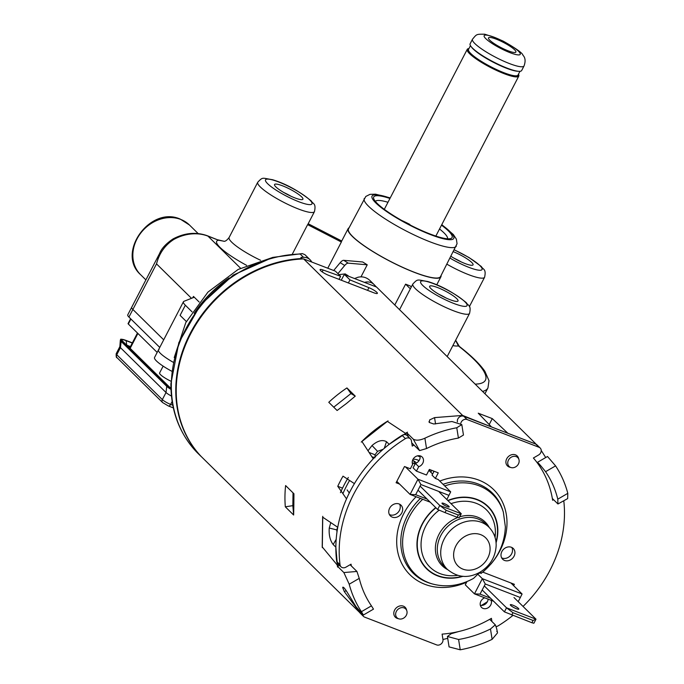 <?xml version="1.0" encoding="UTF-8"?>
<svg xmlns="http://www.w3.org/2000/svg" width="684" height="684" viewBox="0 0 684 684"><rect width="100%" height="100%" fill="white"/><g stroke="black" fill="none" stroke-linecap="round" stroke-linejoin="round"><path stroke-width="1.03" d="M159.654 253.337C161.629 248.412 166.075 243.615 172.992 238.964L173.856 239.426C165.1 244.992 159.321 253.14 156.516 263.87L159.654 253.345L127.746 314.897A14.518 2.685 27.4 0 0 128.934 317.068L132.876 309.467L163.707 339.82L132.876 309.467A14.518 2.685 -152.6 0 1 131.679 307.296A14.518 2.685 27.4 0 0 132.876 309.467L156.516 263.87L191.503 298.318M159.765 347.421L128.934 317.068M159.056 349.421A23.23 4.292 27.4 0 0 158.483 349.892L154.541 357.493A23.23 4.292 27.4 0 0 171.735 371.224M158.483 349.892A23.23 4.292 27.4 0 0 173.189 362.255A23.23 4.292 -152.6 0 1 160.398 353.363A23.23 4.292 -152.6 0 1 158.483 349.892L183.432 301.755A23.23 4.292 -152.6 0 1 184.005 301.293L193.803 297.403A5.805 1.069 -152.6 0 0 193.948 297.292A5.805 1.069 -152.6 0 0 193.469 296.42L192.734 297.831M482.742 572.098L514.359 584.298L513.641 585.684M481.1 572.722L478.603 573.457L473.593 578.365C460.135 585.735 446.472 587.624 432.621 584.025L431.211 583.623A56.336 47.512 -45.4 0 1 400.79 541.386A56.336 47.512 -45.4 0 1 420.429 498.414M402.081 435.34L405.415 438.624A4.643 3.916 -45.4 0 1 410.443 438.88L407.108 435.597A4.643 3.916 134.6 0 0 402.081 435.34A121.94 102.848 134.6 0 0 335.861 546.687A121.94 102.848 134.6 0 0 336.699 561.47A4.643 3.916 134.6 0 0 337.699 563.539L341.034 566.822A4.643 3.916 134.6 0 0 345.95 567.147L351.046 564.18A110.329 93.05 134.6 0 0 351.337 565.942M553.578 499.696L552.638 500.243A110.329 93.05 134.6 0 0 533.392 458.006L538.59 454.98A4.643 3.916 134.6 0 0 540.198 448.037L536.863 444.754A4.643 3.916 134.6 0 0 535.7 444.01L463.726 416.24A4.643 3.916 134.6 0 0 459.186 417.223A4.643 3.916 134.6 0 0 457.382 421.652L457.416 421.866M359.117 610.641A4.643 3.916 134.6 0 0 360.143 613.103L363.478 616.387A4.643 3.916 134.6 0 0 364.64 617.13L436.614 644.892A4.643 3.916 -45.4 0 0 441.154 643.918A4.643 3.916 -45.4 0 0 442.958 639.48L447.712 638.343M480.348 605.306A6.096 5.139 134.6 0 0 488.111 599.133M405.441 466.89L417.967 479.219L450.705 491.847L438.179 479.518L435.375 478.432L432.04 475.149L434.066 471.242M435.375 478.432L438.264 472.858L429.372 469.429L426.483 475.004L416.428 471.131L413.093 467.847L415.393 463.41A6.096 5.139 134.6 0 0 419.993 455.826M466.975 581.562L465.265 584.811L474.457 593.866L482.331 578.664L485.281 583.991L480.031 594.122L490.505 598.167M415.393 463.41L418.728 466.693A6.096 5.139 134.6 0 0 423.139 462.375A6.096 5.139 134.6 0 0 422.131 456.998A6.096 5.139 134.6 0 0 414.906 457.092A6.096 5.139 134.6 0 0 412.649 464.342L410.349 468.779L404.5 466.522L396.096 482.742L399.593 484.084M416.428 471.131L418.728 466.693M484.699 597.816A6.096 5.139 134.6 0 0 481.545 607.426A6.096 5.139 134.6 0 0 488.658 607.409A6.096 5.139 134.6 0 0 491.121 600.287M501.654 557.853A7.55 6.37 134.6 0 0 511.623 553.826A7.55 6.37 134.6 0 0 511.854 547.491M389.393 514.548A7.55 6.37 134.6 0 0 399.37 510.521A7.55 6.37 134.6 0 0 399.601 504.176M501.885 551.518A7.55 6.37 134.6 0 0 502.672 559.247A7.55 6.37 134.6 0 0 514.043 556.212A7.55 6.37 134.6 0 0 513.265 548.482A7.55 6.37 134.6 0 0 501.885 551.518M389.632 508.212A7.55 6.37 134.6 0 0 390.41 515.933A7.55 6.37 134.6 0 0 401.79 512.906A7.55 6.37 134.6 0 0 401.004 505.177A7.55 6.37 134.6 0 0 389.632 508.212M405.415 438.624A121.94 102.848 134.6 0 0 339.196 549.97A121.94 102.848 134.6 0 0 340.034 564.753A4.643 3.916 134.6 0 0 341.034 566.822M410.443 438.88A4.643 3.916 -45.4 0 1 411.426 440.838L412.255 446.088A110.329 93.05 134.6 0 1 413.982 445.096M460.802 423.242A4.643 3.916 -45.4 0 1 467.061 419.523L539.035 447.293A4.643 3.916 134.6 0 1 540.198 448.037M523.046 606.434A121.94 102.848 134.6 0 0 564.48 514.454A121.94 102.848 134.6 0 0 563.787 500.859M495.9 626.527A4.643 3.916 -45.4 0 0 498.26 625.792A121.94 102.848 134.6 0 0 512.932 615.412M442.958 639.48L442.103 634.119A110.329 93.05 134.6 0 0 491.42 618.336L491.924 621.508M362.486 614.335A4.643 3.916 134.6 0 0 363.478 616.387M413.683 460.759A9.003 7.592 -45.4 0 1 414.495 463.726M407.502 432.168L389.17 444.326L386.503 441.702C382.416 439.436 377.594 440.71 372.019 445.523L367.992 450.79M511.076 467.574L509.666 467.172A6.968 5.874 -45.4 0 1 507.451 465.898A6.968 5.874 -45.4 0 1 506.724 458.767A6.968 5.874 -45.4 0 1 517.224 455.971A6.968 5.874 -45.4 0 1 518.532 458.16L518.951 459.571A6.19 5.224 -45.4 0 1 518.438 463.949A6.19 5.224 -45.4 0 1 511.076 467.574A6.19 5.224 -45.4 0 1 508.46 460.101A6.19 5.224 -45.4 0 1 514.129 456.305A6.19 5.224 -45.4 0 1 518.951 459.571M388.033 420.865L361.246 442.061M369.078 452.449L375.046 454.792L377.551 451.329L383.211 449.251M371.934 456.809L374.533 457.476M375.046 454.792L374.935 457.784M430.356 469.814L429.672 471.139M420.147 456.878L417.488 455.852M413.05 459.255A12.774 10.773 -45.4 0 1 419.018 460.648M431.758 470.353L430.783 472.234M433.861 471.627L433.092 470.866M336.186 539.325L333.185 544.549L335.853 547.183L337.571 567.07M322.754 516.317L322.309 547.67M398.969 618.875L397.558 618.481A6.968 5.874 -45.4 0 1 395.343 617.207A6.968 5.874 -45.4 0 1 394.617 610.077A6.968 5.874 -45.4 0 1 405.116 607.272A6.968 5.874 -45.4 0 1 406.424 609.47L406.852 610.872A6.19 5.224 -45.4 0 1 406.33 615.258A6.19 5.224 -45.4 0 1 398.969 618.875A6.19 5.224 -45.4 0 1 396.361 611.41A6.19 5.224 -45.4 0 1 402.021 607.606A6.19 5.224 -45.4 0 1 406.852 610.872M487.384 601.715A100.163 84.483 -45.4 0 1 481.339 605.443M333.185 544.549C330.064 540.437 328.756 534.931 329.252 528.031L330.765 522.61M336.964 532.212L336.802 529.929L337.81 526.62M336.451 526.415L332.826 523.987M340.435 492.677A121.94 102.848 -45.4 0 1 348.318 477.466M342.983 493.438A118.888 100.274 -45.4 0 1 349.575 480.459M510.871 582.948L522.089 594.003L482.331 578.664L477.928 574.329M480.031 594.122L474.457 593.866L493.66 601.27M522.089 594.003L518.216 601.681M520.362 597.525L485.281 583.991M512.085 606.494A4.788 0.881 27.4 0 0 516.352 608.709A4.788 0.881 27.4 0 0 518.84 609.136A4.788 0.881 27.4 0 0 517.095 607.375A4.788 0.881 27.4 0 0 512.829 605.16A4.788 0.881 27.4 0 0 510.332 604.724A4.788 0.881 27.4 0 0 512.085 606.494M482.417 590.198L504.424 611.872L531.904 622.731L533.075 620.465L512.966 612.702L511.786 614.967M484.511 586.145L506.528 607.811L504.424 611.872M513.983 597.517L535.991 619.182L533.075 620.465M531.904 622.731L533.888 623.235L535.991 619.182L506.528 607.811L512.966 612.702M415.102 463.957L412.247 462.863M396.814 481.356L410.084 494.421L430.227 502.184M428.885 470.37L432.613 474.038M415.658 494.686L410.084 494.421L417.967 479.219L420.916 484.546L415.658 494.686L427.072 499.081M450.705 491.847L446.823 499.525M448.978 495.378L420.916 484.546M449.217 506.887A4.061 0.752 -152.6 0 1 449.208 506.912A4.061 0.752 -152.6 0 1 445.327 505.741A4.061 0.752 -152.6 0 1 441.975 503.202A4.061 0.752 27.4 0 1 441.992 503.167A4.061 0.752 27.4 0 1 445.874 504.339A4.061 0.752 27.4 0 1 449.217 506.887M439.256 492.078L461.272 513.752L458.357 515.026L446.19 510.332L445.019 512.598L457.177 517.292L458.357 515.026M420.104 486.102L439.752 505.45L461.272 513.752L459.169 517.805L457.177 517.292M418.009 490.163L437.657 509.503L445.019 512.598M446.19 510.332L439.752 505.45L437.657 509.503M192.05 311.836L185.347 305.226A23.23 4.292 -152.6 0 1 183.432 301.755M199.147 302.012L193.469 296.42M185.347 305.226L180.089 315.367L186.347 321.523M224.275 241.281L218.589 240.221L207.423 235.766C196.12 231.731 184.637 232.799 172.992 238.964L172.975 238.972M354.543 278.55L357.963 277.251C362.811 276.148 367.06 277.482 370.719 281.252L373.943 284.424A11.611 9.798 -45.4 0 1 374.054 284.535A121.94 102.848 134.6 0 1 375.721 286.297L376.431 286.989M361.049 276.738L367.231 264.802L348.224 263.152A5.805 2.334 -57.9 0 0 344.702 265.495L340.196 262.665L333.681 270.496M340.196 262.665A5.805 2.334 -57.9 0 1 343.719 260.322L348.224 263.152M367.231 264.802A52.258 9.653 27.4 0 1 362.734 261.981L343.719 260.322M348.823 276.336A110.329 93.05 134.6 0 0 347.404 275.19L348.421 276.182M346.985 275.635L345.249 273.916L348.866 276.353M364.504 282.389A11.611 9.798 -45.4 0 1 373.943 284.424M344.702 265.495L337.922 273.643M345.249 273.916L338.905 274.617M170.949 381.219A11.611 2.146 -152.6 0 1 160.56 374.704A11.611 2.146 -152.6 0 1 159.603 372.968L163.143 366.137M394.788 305.004L405.595 284.159A52.258 9.653 27.4 0 0 410.272 285.963L411.306 286.981M349.079 227.772A52.258 9.653 27.4 0 0 348.122 228.678A52.258 9.653 27.4 0 0 352.422 236.484A52.258 9.653 27.4 0 0 402.594 267.393A52.258 9.653 27.4 0 0 440.915 276.781A52.258 9.653 27.4 0 0 441.103 275.472M327.773 268.222L341.359 242.016L307.612 224.643A31.934 5.899 27.4 0 0 307.894 224.292L314.46 211.621C316.307 202.926 312.964 204.225 311.229 200.908C298.557 190.742 285.673 183.68 272.6 179.73C261.878 178.037 262.998 176.728 257.757 182.226A31.934 5.899 27.4 0 0 260.382 187.006A31.934 5.899 27.4 0 0 291.042 205.884A31.934 5.899 27.4 0 0 314.46 211.621M292.393 253.995L307.612 224.643M405.595 284.159L410.349 288.836M301.755 258.988L301.995 258.518L300.883 257.423A121.94 102.848 134.6 0 1 303.516 257.321A11.611 9.798 -45.4 0 1 310.126 259.8A11.611 9.798 -45.4 0 1 311.742 262.032M303.516 257.321L300.182 254.038L302.277 253.576L304.927 254.687L310.126 259.8M201.276 456.579A11.611 9.798 -45.4 0 1 200.686 456.048A11.611 9.798 -45.4 0 1 200.566 455.937L197.36 452.774M301.995 258.518A121.94 102.848 134.6 0 0 175.779 389.085A121.94 102.848 134.6 0 0 200.01 455.27L198.899 454.176A121.94 102.848 134.6 0 0 200.566 455.937M348.122 228.678L341.555 241.341A52.258 9.653 27.4 0 0 341.359 242.016M390.239 197.898L375.542 194.171L369.967 194.35L365.803 196.453L348.507 228.875A51.822 9.567 27.4 0 0 367.393 247.959A51.822 9.567 27.4 0 0 413.538 271.941A51.822 9.567 27.4 0 0 440.53 276.575L457.057 243.735L456.365 239.118L453.338 234.518L441.787 224.626M308.185 223.736L341.735 240.999M455.595 340.341L458.365 345.89L459.315 346.386C471.413 355.817 479.937 364.136 484.888 371.327L488.992 380.68L487.949 387.931A145.17 26.804 -152.6 0 1 482.571 391.419M451.012 256.355A15.971 2.95 27.4 0 0 473.046 264.845A15.971 2.95 27.4 0 0 471.584 262.314A15.971 2.95 27.4 0 0 453.406 251.729M444.634 290.726A15.971 2.95 27.4 0 0 429.655 286.28A15.971 2.95 27.4 0 0 443.035 296.531A15.971 2.95 27.4 0 0 458.015 300.977A15.971 2.95 27.4 0 0 444.634 290.726M300.652 199.583A15.971 2.95 27.4 0 0 302.909 199.206A15.971 2.95 27.4 0 0 293.453 191.084A15.971 2.95 27.4 0 0 276.823 184.141A15.971 2.95 27.4 0 0 274.558 184.509A15.971 2.95 27.4 0 0 284.014 192.64A15.971 2.95 27.4 0 0 300.652 199.583M453.979 258.176A15.971 2.95 -152.6 0 1 461.127 261.878M438.948 294.308A15.971 2.95 -152.6 0 1 442.009 295.787A15.971 2.95 -152.6 0 1 446.096 298.01M389.948 198.454A44.135 8.148 27.4 0 0 373.712 198.668A44.135 8.148 27.4 0 0 377.354 203.55A44.135 8.148 27.4 0 0 416.034 227.917A44.135 8.148 27.4 0 0 450.679 238.571A44.135 8.148 27.4 0 0 448.447 230.97A44.135 8.148 27.4 0 0 441.505 225.173M283.851 192.537A15.971 2.95 -152.6 0 1 290.991 196.248M447.507 238.784A40.647 7.507 27.4 0 0 444.07 232.928A40.647 7.507 27.4 0 0 439.521 228.995M387.965 202.276A40.647 7.507 27.4 0 0 375.371 201.387M401.713 220.462A29.036 5.361 -152.6 0 1 409.887 224.446M557.939 503.988L567.66 498.602L567.806 493.344A121.94 102.848 134.6 0 0 555.579 465.872L545.576 471.695A110.329 93.05 -45.4 0 1 557.785 499.175L557.939 503.988L552.339 498.474M545.576 471.695C538.778 463.188 536.521 460.862 538.804 464.718L542.198 470.336M555.579 465.872L547.508 456.493L537.402 462.375L538.804 464.718M348.387 282.962L349.969 279.901L344.762 274.771L343.787 275.344L341.265 280.218M408.579 437.05L406.664 432.639L413.273 439.145L419.583 450.602L426.534 448.542L424.892 438.205A121.94 102.848 -45.4 0 1 441.496 431.604A121.94 102.848 -45.4 0 1 456.775 427.757L461.803 424.61L451.987 421.524L433.767 423.994L429.304 422.473L429.629 419.916L434.554 417.616L462.615 415.427L491.531 426.97L478.253 413.196L492.283 418.608L507.904 433.288L536.136 444.215M541.224 450.474L545.704 457.536M535.529 443.557L376.542 287.032L344.762 274.771M349.285 492.993L347.121 489.906M359.681 612.522L201.199 456.502A121.94 102.848 -45.4 0 1 190.639 333.877A121.94 102.848 -45.4 0 1 303.628 258.903L335.408 271.163L340.615 276.293L339.033 279.354M340.615 276.293L323.156 270.009A7.028 1.3 27.4 0 0 320.086 269.607A7.028 1.3 27.4 0 0 322.728 272.249A7.028 1.3 27.4 0 0 329.013 275.49L373.823 292.778A7.028 1.3 27.4 0 0 377.371 293.359A7.028 1.3 27.4 0 0 368.95 287.673L349.969 279.901M496.798 631.554C497.354 630.922 496.858 628.681 495.293 624.834L490.479 629.006A110.329 93.05 -45.4 0 1 458.596 639.489L447.421 636.471L451.209 633.709L458.622 631.563M495.293 624.834L489.701 619.328M360.194 613.026L344.343 591.651L346.147 590.6M342.846 587.163L342.71 587.607C342.975 586.453 344.351 587.812 346.848 591.686L356.013 606.682L363.375 615.027L361.434 611.684L371.438 605.862A110.329 93.05 -45.4 0 1 359.237 578.373L356.928 571.448L350.097 564.727M371.438 605.862L373.481 609.136L363.375 615.027M406.228 434.981L405.475 433.314L387.289 421.327A121.94 102.848 134.6 0 0 361.879 441.428L373.242 458.819A121.94 102.848 -45.4 0 0 354.415 483.622L343.009 476.158A121.94 102.848 134.6 0 0 337.759 486.29L346.531 498.858A121.94 102.848 -45.4 0 0 337.751 527.287L322.634 517.13L322.207 546.892L337.212 565.001A121.94 102.848 -45.4 0 0 337.417 566.207L343.864 572.559L356.928 571.448M337.759 486.29L342.539 488.137M405.475 433.314A121.94 102.848 -45.4 0 1 406.664 432.639M426.534 448.542A110.329 93.05 -45.4 0 1 458.417 438.068L463.461 435.041L461.803 424.61M419.583 450.602L411.751 442.899M462.615 415.427L303.628 258.903M342.71 587.607L344.343 591.651M361.434 611.684A121.94 102.848 -45.4 0 1 354.577 599.295A121.94 102.848 -45.4 0 1 349.208 584.213L343.864 572.559M429.304 422.473L428.953 421.695M285.313 506.818A121.94 102.848 -45.4 0 1 284.954 496.268A121.94 102.848 -45.4 0 1 285.613 485.563L293.94 493.762L293.846 505.023L293.641 515.018L285.313 506.818L292.846 505.647L293.026 492.865M328.773 402.295A121.94 102.848 -45.4 0 1 337.58 394.728A121.94 102.848 -45.4 0 1 346.933 387.931L355.261 396.13L346.48 403.483L337.101 410.494L328.773 402.295M458.596 639.489L460.238 649.8L449.072 646.902L447.421 636.471M497.2 630.99L497.507 632.914L492.121 639.352A121.94 102.848 134.6 0 1 475.517 645.952A121.94 102.848 134.6 0 1 460.238 649.8M339.657 565.463L337.417 566.207M338.7 564.514L337.212 565.001M424.892 438.205C419.891 440.436 416.017 440.752 413.273 439.145M292.846 505.647L293.641 515.018M333.732 407.177L350.952 393.557L355.261 396.13M346.933 387.931L350.952 393.557M492.283 418.608L489.197 424.55M502.971 42.186A15.424 2.847 27.4 0 0 488.444 38.21A15.424 2.847 27.4 0 0 501.423 47.794A15.424 2.847 27.4 0 0 515.668 52.317A15.424 2.847 27.4 0 0 502.971 42.186M494.395 37.321A20.323 3.753 -152.6 0 1 494.438 37.338L503.227 41.134C516.078 48.436 522.653 53.147 522.952 55.259C525.363 57.678 525.722 61.244 524.038 65.955A29.036 5.361 -152.6 0 1 496.806 57.875A29.036 5.361 -152.6 0 1 472.482 39.227C476.825 34.097 476.038 34.157 484.717 34.2L494.395 37.321A20.323 3.753 -152.6 0 0 484.417 36.979A20.323 3.753 -152.6 0 0 501.175 48.684A20.323 3.753 -152.6 0 0 520.293 54.207A20.323 3.753 -152.6 0 0 503.219 41.296A20.323 3.753 -152.6 0 0 494.438 37.338M524.038 65.955L521.67 70.512A29.036 5.361 -152.6 0 1 494.438 62.432A29.036 5.361 -152.6 0 1 470.122 43.793L472.482 39.227M518.446 74.223A29.036 5.361 -152.6 0 1 518.78 76.086A29.036 5.361 -152.6 0 1 491.548 68.007A29.036 5.361 -152.6 0 1 467.232 49.368A29.036 5.361 -152.6 0 1 468.523 48.624L468.856 48.752M126.625 345.104A2.907 0.539 27.4 0 1 126.779 345.163L126.095 340.658A8.131 1.505 27.4 0 0 122.18 340.658A8.131 1.505 27.4 0 0 122.658 341.196L168.238 386.067A8.131 1.505 27.4 0 0 170.923 388.11M126.095 340.658L132.277 343.043M126.779 345.163L130.447 346.574M119.871 346.6A6.968 1.282 27.4 0 0 119.845 346.694A6.968 1.282 27.4 0 0 120.444 347.643L166.024 392.513A6.968 1.282 27.4 0 0 171.436 396.019M169.7 387.272L129.131 347.335A2.907 0.539 -152.6 0 1 128.891 346.899A2.907 0.539 -152.6 0 1 130.182 347.079M130.413 346.634L130.165 346.54A3.771 0.701 27.4 0 0 128.575 346.788L129.131 347.335M169.692 387.264L128.575 346.788M157.175 352.422L128.318 324.019A2.907 0.539 -152.6 0 1 128.079 323.583L130.61 318.718M435.725 507.605A43.785 36.927 134.6 0 0 416.958 544.054A43.785 36.927 134.6 0 0 463.119 576.279M496.08 542.797A43.785 36.927 134.6 0 0 497.841 531.306A43.785 36.927 134.6 0 0 447.789 500.483M422.721 499.294A55.558 46.863 -45.4 0 0 402.611 542.369A55.558 46.863 134.6 0 0 432.621 584.025M416.103 496.738A59.705 50.351 134.6 0 0 396.694 540.907A59.705 50.351 134.6 0 0 466.608 582.229M444.703 485.939A55.558 46.863 -45.4 0 1 503.347 512.179L502.928 510.786A56.336 47.512 -45.4 0 0 443.052 484.315M490.804 564.189A59.705 50.351 134.6 0 0 506.989 523.516A59.705 50.351 134.6 0 0 439.761 481.074M490.086 549.038A19.742 16.647 134.6 0 0 472.063 533.853A19.742 16.647 134.6 0 0 453.612 554.784A19.742 16.647 134.6 0 0 471.635 569.969A19.742 16.647 134.6 0 0 490.086 549.038M440.71 552.501A29.617 24.975 134.6 0 0 447.293 569.293C459.887 579.724 471.276 576.877 479.655 572.397C490.009 566.104 495.515 557.118 496.174 545.43C496.191 538.214 493.754 532.101 488.846 527.082A29.617 24.975 134.6 0 0 458.733 524.354A29.617 24.975 134.6 0 0 440.71 552.501M488.846 527.082L485.409 523.705A29.617 24.975 134.6 0 0 455.296 520.977A29.617 24.975 134.6 0 0 437.281 549.115A29.617 24.975 134.6 0 0 443.856 565.907L447.293 569.293M457.878 517.472A30.643 25.847 134.6 0 0 435.375 548.337A30.643 25.847 134.6 0 0 447.669 569.652M489.214 527.449A30.643 25.847 134.6 0 0 459.657 516.856M439.196 510.153A40.236 33.935 134.6 0 0 421.053 544.353A40.236 33.935 134.6 0 0 452.5 575.757A43.554 43.554 0 0 0 457.767 575.355M495.071 537.47A43.554 43.554 0 0 0 495.387 532.195A40.236 33.935 134.6 0 1 495.387 532.631A43.554 17.596 -179.3 0 1 495.387 532.725A43.554 17.596 -179.3 0 1 494.583 536M495.387 532.195A40.236 33.935 134.6 0 0 451.03 503.672M435.922 507.793A43.451 36.645 134.6 0 0 417.257 544.011A43.451 36.645 134.6 0 0 462.333 576.219M496.003 542.019A43.451 36.645 134.6 0 0 497.533 531.357A43.451 36.645 134.6 0 0 448.011 500.697M336.699 561.47L340.034 564.753M467.061 419.523L463.726 416.24M535.7 444.01L539.035 447.293M482.767 572.106A59.705 50.351 134.6 0 0 484.426 570.67M377.551 451.329L372.019 445.523M384.263 448.336L386.503 441.702M336.802 529.929L329.252 528.031M416.188 463.094A9.003 7.592 134.6 0 0 415.171 461.803L412.555 460.349M240.537 268.196L207.953 236.117A43.554 36.731 -45.4 0 0 173.856 239.426M145.889 279.893L140.588 274.677A34.841 29.386 -45.4 0 1 140.143 233.885A34.841 29.386 -45.4 0 1 180.79 219.453A34.841 29.386 -45.4 0 1 189.468 225.019L198.146 233.56M246.591 265.332A41.228 7.609 -152.6 0 1 220.068 247.446A41.228 7.609 -152.6 0 1 218.589 240.221L207.953 236.117A5.805 2.933 111.1 0 0 207.423 235.766M373.823 284.313L370.719 281.252M260.536 260.245A31.934 5.899 -152.6 0 1 231.756 242.23A31.934 5.899 -152.6 0 1 229.131 237.459C227.079 240.127 225.404 241.409 224.104 241.307L218.051 239.87M446.943 264.204A31.934 5.899 27.4 0 0 484.597 277.259C486.435 268.564 483.092 269.864 481.365 266.546L469.096 257.577L454.39 249.848M415.487 288.768A31.934 5.899 27.4 0 0 446.148 307.655A31.934 5.899 27.4 0 0 469.566 313.392C471.404 304.688 468.061 305.996 466.334 302.679C453.654 292.504 440.778 285.442 427.697 281.492C416.975 279.807 418.104 278.491 412.854 283.997A31.934 5.899 27.4 0 0 415.487 288.768M229.089 277.935A110.329 93.05 134.6 0 0 194.239 313.281M450.081 258.15A26.129 4.822 27.4 0 0 475.808 269.616A26.129 4.822 27.4 0 0 479.911 265.614A26.129 4.822 27.4 0 0 454.338 249.942M475.166 384.134A139.365 25.736 -152.6 0 0 458.365 345.89A41.228 7.609 -152.6 0 1 452.859 345.617M422.789 285.502A26.129 4.822 27.4 0 0 453.843 303.474A26.129 4.822 27.4 0 0 464.881 301.747A26.129 4.822 27.4 0 0 433.827 283.774A26.129 4.822 27.4 0 0 422.789 285.502M300.182 254.038A121.94 102.848 134.6 0 0 171.333 384.707A121.94 102.848 134.6 0 0 197.231 452.654M364.264 198.48A51.822 9.567 27.4 0 0 383.151 217.555A51.822 9.567 27.4 0 0 429.296 241.546A51.822 9.567 27.4 0 0 456.288 246.18M309.784 199.976A26.129 4.822 27.4 0 0 278.73 182.012A26.129 4.822 27.4 0 0 267.683 183.739A26.129 4.822 27.4 0 0 298.737 201.712A26.129 4.822 27.4 0 0 309.784 199.976M390.162 198.044A46.016 8.499 27.4 0 0 388.82 213.023A46.016 8.499 27.4 0 0 444.224 238.955A46.016 8.499 27.4 0 0 441.71 224.771M567.806 493.344L557.785 499.175M323.156 270.009L322.181 271.873M367.556 290.358L368.95 287.673M490.479 629.006L492.121 639.352M349.208 584.213L359.237 578.373M434.554 417.616L435.563 423.952M458.417 438.068L456.775 427.757M518.241 74.616A28.454 5.25 -152.6 0 1 491.582 67.896A28.454 5.25 -152.6 0 1 468.745 48.957M518.233 71.273A27.873 5.147 -152.6 0 1 494.233 62.723A27.873 5.147 -152.6 0 1 471.481 47.042M519.951 71.316L518.01 75.043A27.873 5.147 -152.6 0 1 491.873 67.288A27.873 5.147 -152.6 0 1 468.523 49.393L470.455 45.657M119.845 346.694L120.341 340.17A9.533 1.761 27.4 0 0 121.162 341.461L120.444 347.643L116.767 354.731A6.968 1.282 27.4 0 1 116.195 353.696C116.058 356.638 116.348 357.971 117.067 357.706L117.067 357.706A2.907 2.445 -45.4 0 1 116.767 354.731L162.347 399.601A2.907 2.445 134.6 0 0 162.647 402.577L168.469 406.014A2.907 1.462 -68.9 0 0 170.624 404.398L172.787 405.227M168.204 405.834A2.907 1.462 -68.9 0 0 168.469 406.014L173.343 407.895M125.642 340.29L125.762 340.333A9.003 1.659 27.4 0 0 121.957 340.931A0.581 0.487 -45.4 0 0 121.162 341.461L166.742 386.332L166.024 392.513L162.347 399.601A6.968 1.282 27.4 0 0 170.624 404.398L172.137 401.482M121.957 340.931L167.537 385.802A0.581 0.487 -45.4 0 0 166.742 386.332A9.533 1.761 27.4 0 0 170.966 389.393M125.762 340.333L132.363 342.881M167.537 385.802A9.003 1.659 27.4 0 0 170.932 388.315M130.918 319.018L128.318 324.019M130.174 348.353L137.894 333.45M503.347 512.179L505.365 526.851C504.553 545.584 496.447 561.119 481.032 573.457M140.588 274.677C115.955 252.841 150.249 205.516 180.251 219.102L189.468 225.019M436.743 284.826L440.915 276.781M469.386 306.594L484.597 277.259M487.949 387.931L484.93 393.745M447.174 356.578L469.566 313.392M200.686 456.048L197.3 452.714M229.131 237.459L257.757 182.226M455.655 340.213L459.315 346.378M399.541 309.681L412.854 283.997M197.266 452.68C179.635 434.16 170.846 411.195 170.889 383.792L178.84 342.633L200.609 304.731L233.338 275.036L272.754 257.398L302.277 253.576M174.223 357.57L185.774 322.626L207.945 292.102L238.118 269.462L272.882 257.364M518.78 76.086L435.853 236.066M467.232 49.368L384.305 209.347M117.067 357.706L162.647 402.577M116.195 353.696L119.845 346.643M120.341 340.17C121.837 340.059 117.725 337.939 125.711 340.299L132.371 342.864M129.738 347.934L137.467 333.022"/></g></svg>
